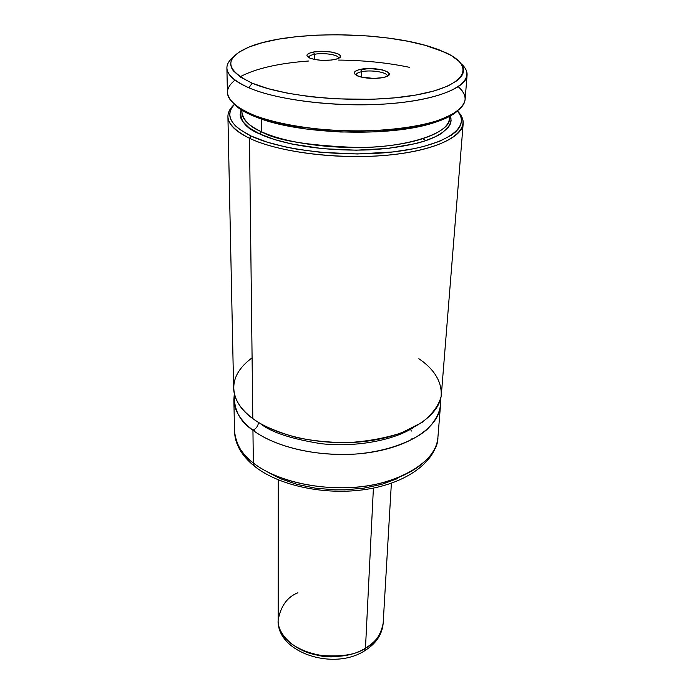<?xml version="1.0" encoding="UTF-8"?>
<svg xmlns="http://www.w3.org/2000/svg" width="694" height="694" viewBox="0 0 694 694"><rect width="100%" height="100%" fill="white"/><g stroke="black" fill="none" stroke-linecap="round" stroke-linejoin="round"><path stroke-width="1.04" d="M252.096 357.878C220.787 380.763 235.544 406.962 252.807 418.569C261.603 425.37 276.056 431.642 296.191 437.394C311.059 440.655 327.854 442.408 346.558 442.668C365.877 441.653 384.12 438.417 401.297 432.961L422.16 422.377C432.466 413.988 438.773 405.409 441.089 396.63C442.651 379.566 430.913 366.822 418.864 358.729M412.921 427.868C390.41 441.965 350.557 447.335 320.524 443.596C290.691 438.799 270.53 432.05 260.033 423.331C270.53 432.05 290.691 438.799 320.524 443.596C350.557 447.335 390.41 441.965 412.921 427.868M361.73 71.69C371.117 69.582 387.868 72.35 387.191 75.958L387.122 76.323C388.978 72.61 371.542 69.478 361.73 71.69L360.568 69.322C375.289 65.991 398.668 72.974 385.534 76.965L383.123 77.598L387.365 76.201L388.605 75.334L389.091 73.434L386.957 71.543L382.541 69.955L369.807 68.515L358.173 69.929L354.99 71.517L354.33 73.408L356.334 75.316L360.715 76.956L373.71 78.448L383.123 77.598C373.832 79.073 365.356 78.535 357.705 75.976C352.387 73.321 353.341 71.109 360.568 69.322L361.73 71.69C357.783 72.54 355.927 73.72 356.169 75.23L356.126 74.857C356.282 73.512 358.147 72.454 361.73 71.69L361.531 77.155L361.73 71.69M314.503 54.306L314.417 59.432L314.503 54.306C310.539 55.095 308.622 56.188 308.752 57.593L308.735 57.359C308.873 56.058 310.791 55.034 314.503 54.306L313.402 52.041L314.503 54.306C323.586 52.423 339.08 54.826 338.533 58.079L338.499 58.322C339.808 54.991 323.872 52.362 314.503 54.306M334.135 59.641C325.052 60.985 316.976 60.482 309.914 58.14C305.056 55.702 306.219 53.672 313.402 52.041L309.125 53.265L307.034 54.887L306.93 55.772L310.383 58.322L315.371 59.606L321.652 60.317L331.35 60.066L336.512 59.068L340.346 56.726L339.765 54.956L338.542 54.106L331.801 52.085L322.389 51.313L313.402 52.041C327.403 49.118 348.839 55.043 337.319 58.808L334.135 59.641M252.156 83.176C224.353 69.712 223.737 57.498 250.308 46.533C290.613 30.406 384.034 31.143 432.657 47.565L439.64 50.055L451.239 55.52L459.246 61.471L461.753 64.577L463.202 67.734L463.549 70.909L462.768 74.076L460.825 77.19L457.728 80.235L448.072 85.961L434.028 90.966L416.044 95L394.843 97.845L371.359 99.329L334.3 98.817L310.114 96.683L287.706 93.23L268.11 88.641L252.156 83.176L240.41 77.103L233.219 70.71L231.371 67.483L230.668 64.273L231.111 61.115L232.646 58.044L238.866 52.258L248.894 47.088L262.245 42.698L278.346 39.194L296.607 36.669L316.403 35.16L337.111 34.7L368.54 35.993L388.822 38.135L407.838 41.25L424.98 45.257L444.984 52.31C475.798 65.939 467.357 85.744 416.773 94.87C366.579 104.187 287.177 98.331 252.156 83.176L248.903 87.808L252.156 83.176M233.323 57.142C221.117 67.188 226.313 77.407 248.903 87.808C234.407 81.484 227.077 74.883 226.895 68.012C226.869 64.178 229.011 60.552 233.323 57.142M261.491 131.756L261.404 119.03L261.491 131.756C275.874 140.422 308.257 145.688 358.633 147.553C409.755 147.449 451.048 132.051 449.391 118.665C448.706 131.504 420.148 143.563 377.857 146.729C335.653 149.947 286.483 143.406 261.491 131.756L259.912 134.011L261.491 131.756C248.634 125.666 242.128 119.255 241.972 112.515C243.646 120.704 250.152 127.115 261.491 131.756M450.233 115.49C453.26 123.064 447.517 132.32 428.276 139.806C412.01 145.237 392.136 148.603 368.644 149.895C313.289 151.7 274.72 141.212 259.912 134.011L274.373 139.503L292.061 144.074L322.979 148.698L356.291 150.19L388.467 148.377L416.148 143.511L423.895 141.298L436.7 136.18L441.644 133.326L448.471 127.219L450.311 124.026L451.117 120.791L450.415 115.941M249.502 138.28L251.089 136.015C230.261 125.501 224.691 114.978 234.381 104.447L231.744 107.83L230.208 111.292L229.766 114.84L230.451 118.44L232.282 122.066L235.275 125.675L239.421 129.231L251.089 136.015L249.502 138.28C235.309 131.383 228.109 124.157 227.918 116.592C227.884 112.307 230.035 108.255 234.364 104.43C222.21 115.586 227.259 126.863 249.502 138.28L252.807 418.569L249.502 138.28C281.582 153.816 350.791 161.025 401.67 153.513C452.774 146.13 474.106 126.967 457.459 111.057C461.553 115.126 463.462 119.299 463.176 123.575C462.334 138.193 429.933 152.055 381.674 155.664C333.502 159.334 277.522 151.691 249.502 138.28M227.918 116.592L233.618 388.111C233.895 398.911 240.289 409.061 252.807 418.569C277.522 437.038 326.31 446.815 368.566 440.942C410.883 435.138 439.961 415.159 441.384 394.279L463.176 123.575M440.473 405.6L440.334 399.874C441.453 409.451 437.047 419.306 427.096 429.439C412.019 442.416 384.433 451.846 355.302 454.084C302.757 456.895 267.155 441.297 252.946 430.219C256.268 428.597 258.125 425.986 258.498 422.403C258.125 425.986 256.268 428.597 252.946 430.219C240.497 420.625 234.138 410.38 233.852 399.466L234.329 393.767C233.678 409.625 239.881 421.779 252.946 430.219L253.336 462.985L252.946 430.219C277.522 448.862 326.015 458.708 368.02 452.757C410.093 446.875 439.033 426.697 440.473 405.6L437.905 437.463C438.617 460.165 397.28 486.65 347.555 487.709C298.862 488.854 266.947 473.881 253.336 462.985C242.527 455.498 236.255 444.975 234.529 431.425C234.815 442.633 241.087 453.156 253.336 462.985L254.316 466.134L253.336 462.985C277.522 482.096 325.182 492.124 366.493 485.974C407.872 479.884 436.413 459.142 437.905 437.463C435.997 461.779 406.762 483.154 366.224 489.365C325.616 495.637 278.945 485.93 254.273 466.073C241.538 455.646 234.954 444.099 234.529 431.425L233.852 399.466M255.921 467.357L254.316 466.134L255.921 467.357M424.32 139.772L422.924 138.791M267.337 427.877L266.27 426.723M411.828 439.692L411.898 439.129M411.264 431.087L410.692 429.187M411.958 438.374L411.993 439.614M254.368 431.26L254.429 430.783M266.253 471.321L280.437 478.695L297.119 484.421L315.579 488.203L334.994 489.843L344.779 489.834L363.916 488.142L381.769 484.325L397.549 478.591M457.441 111.066C471.191 126.629 448.159 144.673 398.096 151.318C348.249 158.076 282.137 150.919 251.089 136.015L266.947 142.097L286.431 147.171L297.275 149.245L320.576 152.316L357.419 153.973L392.978 151.943L414.075 148.672L423.479 146.521L439.502 141.342L451.36 135.226L455.611 131.912L458.717 128.477L460.66 124.963L461.458 121.407L461.128 117.833L459.706 114.293L457.441 111.066M241.113 109.73L240.133 114.814L240.835 118.093L242.579 121.389L249.207 127.878L259.912 134.011C245.537 128.303 239.274 120.209 241.113 109.73M432.9 123.064C389.837 137.169 300.32 134.506 258.168 117.876C247.238 113.799 239.369 109.374 234.563 104.594L239.543 108.68L250.855 114.909L257.977 117.807L274.893 123.029L305.681 128.945L340.424 132.007L375.74 131.877L408.141 128.581L417.753 126.846L434.609 122.534L447.847 117.295L457.251 111.205C452.167 115.69 444.047 119.637 432.9 123.064L434.522 121.606C390.739 135.92 299.487 133.213 256.641 116.332C227.294 104.317 220.067 92.259 234.962 80.14M226.895 68.012L227.406 92.554C228.352 100.257 236.585 107.587 252.104 114.562C274.277 123.385 308.7 129.535 345.23 130.854C381.769 131.704 416.495 127.601 439.155 120.114C455.056 114.076 463.705 107.24 465.11 99.606C465.388 95.208 463.124 90.931 458.309 86.767C472.458 99.745 464.529 111.361 434.522 121.606M240.011 76.834C255.6 68.532 278.494 63.258 308.683 61.003C278.494 63.258 255.6 68.532 240.011 76.834M338.481 60.074C363.942 60.317 387.668 62.746 409.66 67.37C387.668 62.746 363.942 60.317 338.481 60.074M461.31 63.909C465.405 67.57 467.331 71.317 467.079 75.143C466.359 88.424 433.377 100.942 384.042 104.074C334.803 107.258 277.513 100.101 248.903 87.808C281.599 102.018 352.24 108.845 404.194 102.209C456.383 95.703 478.166 78.405 461.31 63.909M391.373 483.241L383.166 623.264C380.72 635.383 374.821 643.676 365.478 648.135L373.407 488.09L365.478 648.135C376.504 641.429 382.394 633.136 383.166 623.264C382.168 634.602 375.948 643.815 364.497 650.877C333.103 671.159 276.533 652.273 278.155 620.141C275.613 648.76 333.883 668.339 365.478 648.135L364.463 650.92L363.413 651.51L364.463 650.92L365.478 648.135C356.274 654.91 340.416 657.261 317.895 655.205C295.575 651.614 277.227 634.732 278.155 620.141C280.714 606.114 287.281 596.987 297.873 592.78M344.059 655.648L331.047 656.914L322.259 656.238L313.827 654.39M241.937 110.242L241.972 112.515M449.556 116.41L449.391 118.665M258.168 117.876L256.641 116.332M467.079 75.143L465.11 99.606M278.268 479.884L278.155 620.141"/></g></svg>
